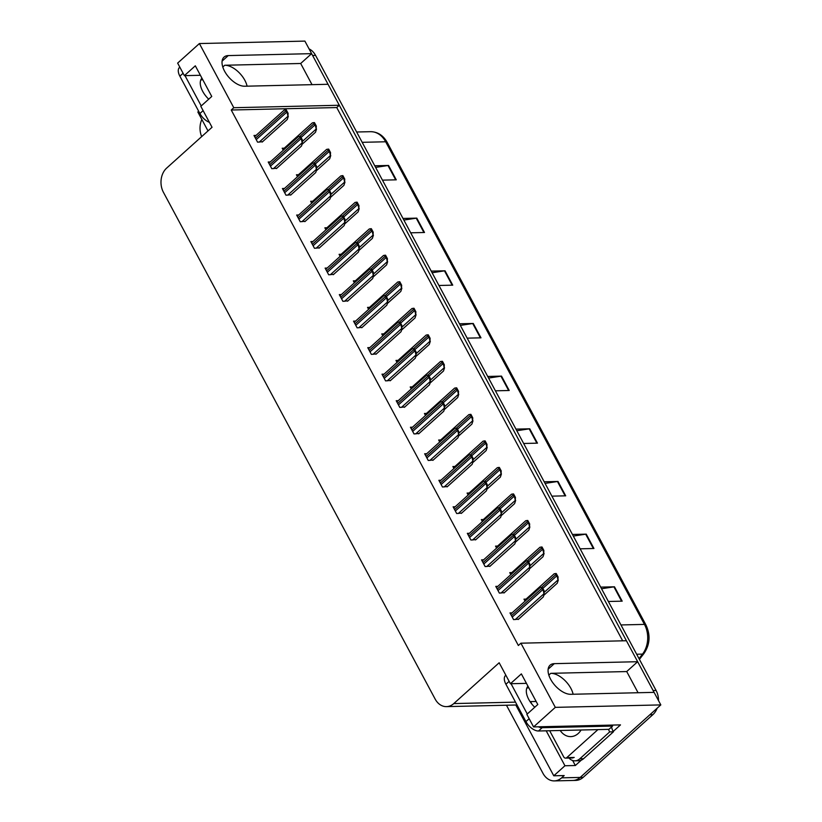 <?xml version="1.0" encoding="UTF-8"?>
<svg xmlns="http://www.w3.org/2000/svg" width="822" height="822" viewBox="0 0 822 822"><rect width="100%" height="100%" fill="white"/><g stroke="black" fill="none" stroke-linecap="round" stroke-linejoin="round"><path stroke-width="1.23" d="M638.067 692.73L626.713 671.553L550.781 673.331A18.577 9.926 -132 0 1 570.889 688.374A18.577 9.926 -132 0 1 573.119 694.241M247.083 86.176A18.577 9.926 48 0 0 244.843 80.299A18.577 9.926 48 0 0 224.745 65.257L222.793 67.003M228.259 55.588A18.577 9.926 48 0 0 224.046 57.098A18.577 9.926 48 0 0 226.605 74.442A18.577 9.926 48 0 0 244.689 86.228L328.05 84.286L339.291 105.257L233.787 107.713L199.386 43.556L304.89 41.1L311.62 53.646L228.259 55.588L222.104 61.116M581.288 760.165L575.338 765.518L572.646 760.494M199.386 43.556L177.644 63.109L184.375 75.655L195.317 65.811L211.747 96.462L200.804 106.305L212.045 127.276L166.661 168.089A17.416 13.378 -91.3 0 0 163.424 192.297L435.146 699.06A17.416 13.378 -91.3 0 0 446.49 706.622A17.416 13.378 -91.3 0 0 453.785 703.581L499.17 662.758L510.411 683.729L521.364 673.886L537.793 704.526L526.851 714.369L533.57 726.915L620.497 724.891L613.222 731.436M531.896 704.146L530.539 701.598L536.149 701.464M515.815 705.009L553.771 775.793L564.94 765.755L546.198 730.809M564.94 765.755L575.338 765.518M198.677 111.247L197.845 111.998L207.997 130.914M201.667 136.606A17.416 13.378 88.7 0 1 201.842 119.447M553.771 775.793L564.18 775.557L561.621 777.848A17.416 13.378 88.7 0 1 554.326 780.9A17.416 13.378 88.7 0 1 542.972 773.338L506.455 705.225M657.148 708.204A17.416 13.378 88.7 0 1 652.843 714.678L649.873 714.75L580.198 777.417A17.416 13.378 88.7 0 1 572.903 780.468A17.416 13.378 88.7 0 0 580.198 777.417L660.816 704.906L555.312 707.362L520.912 643.194L626.415 640.739L637.656 661.71L554.295 663.652A18.577 9.926 48 0 0 550.093 665.162A18.577 9.926 48 0 0 552.651 682.517A18.577 9.926 48 0 0 570.725 694.302L654.096 692.36L660.816 704.906M533.57 726.915L555.312 707.362M312.021 84.656L300.677 63.489L311.62 53.646M622.675 640.831L336.743 107.559L339.291 105.257M626.713 671.553L637.656 661.71M510.411 683.729L526.44 683.359M184.375 75.655L200.393 75.285M336.743 107.559L231.239 110.014L518.363 645.496L520.912 643.194M231.239 110.014L233.787 107.713M384.028 374.144L381.994 374.195L385.58 380.894L390.594 380.422M398.259 400.674L396.214 400.715L399.811 407.424L404.825 406.952M412.48 427.193L410.435 427.245L414.031 433.944L419.045 433.471M426.7 453.723L424.655 453.765L428.252 460.474L433.266 460.001M455.141 506.773L453.107 506.814L456.693 513.524L461.707 513.051M440.921 480.243L438.876 480.295L442.472 486.994L447.487 486.532M497.813 586.343L495.769 586.394L499.365 593.094L504.379 592.631M483.593 559.823L481.548 559.874L485.144 566.574L490.159 566.101M469.372 533.293L467.328 533.344L470.924 540.044L475.938 539.581M369.808 347.624L367.763 347.665L371.359 354.374L376.373 353.902M355.587 321.094L353.542 321.145L357.138 327.844L362.153 327.372M341.366 294.574L339.322 294.615L342.918 301.325L347.932 300.852M327.146 268.044L325.101 268.095L328.697 274.795L333.711 274.322M312.915 241.524L310.88 241.565L314.466 248.275L319.481 247.802M298.694 214.994L296.65 215.045L300.246 221.745L305.26 221.272M284.474 188.464L282.429 188.515L286.025 195.215L291.039 194.752M270.253 161.944L268.208 161.996L271.805 168.695L276.819 168.222M256.032 135.414L253.988 135.466L257.584 142.165L262.598 141.703M512.034 612.873L509.989 612.924L513.586 619.624L518.6 619.151M483.357 519.545L481.312 519.586L482.391 521.59M497.577 546.065L495.543 546.116L496.611 548.11M511.808 572.595L509.763 572.646L510.832 574.64M469.136 493.015L467.091 493.066L468.16 495.06M454.915 466.495L452.871 466.536L453.939 468.54M440.695 439.965L438.65 440.017L439.719 442.01M426.464 413.445L424.429 413.487L425.498 415.49M412.243 386.915L410.199 386.967L411.277 388.96M398.023 360.396L395.978 360.437L397.047 362.44M383.802 333.866L381.757 333.917L382.826 335.91M369.581 307.346L367.537 307.387L368.605 309.391M355.351 280.816L353.316 280.867L354.385 282.86M341.13 254.286L339.085 254.337L340.164 256.33M326.909 227.766L324.865 227.817L325.933 229.811M312.689 201.236L310.644 201.287L311.713 203.281M298.458 174.716L296.423 174.767L297.492 176.761M284.237 148.186L282.203 148.237L283.271 150.231M526.029 599.115L523.984 599.166L525.053 601.159M300.677 63.489L224.745 65.257M311.528 53.728A17.416 13.378 88.7 0 1 312.596 55.464L653.12 690.542A17.416 13.378 88.7 0 1 653.973 692.36M652.843 714.678L583.168 777.355A17.416 13.378 88.7 0 1 575.873 780.397L554.326 780.9M309.062 48.888A17.416 13.378 88.7 0 1 315.566 55.393L656.09 690.47A17.416 13.378 88.7 0 1 658.525 700.632M544.195 481.784L558.004 481.466L565.7 495.83L551.891 496.149M572.431 534.454L586.24 534.136L593.946 548.5L580.137 548.819M600.677 587.124L614.476 586.805L622.182 601.159L608.372 601.488M459.477 323.786L473.277 323.467L480.983 337.832L467.173 338.15M431.231 271.116L445.041 270.798L452.737 285.162L438.938 285.481M402.996 218.447L416.795 218.128L424.501 232.492L410.692 232.811M374.75 165.787L388.559 165.458L396.266 179.823L382.456 180.141M515.959 429.115L529.758 428.796L537.465 443.161L523.655 443.479M487.713 376.455L501.523 376.127L509.219 390.491L495.419 390.82M488.587 378.069L500.958 376.178A4.644 1.634 -28.2 0 1 501.523 376.127M516.822 430.738L529.204 428.848A4.644 1.634 -28.2 0 1 529.758 428.796M375.623 167.4L387.994 165.51A4.644 1.634 -28.2 0 1 388.559 165.458M403.859 220.07L416.24 218.179A4.644 1.634 -28.2 0 1 416.795 218.128M432.105 272.74L444.476 270.849A4.644 1.634 -28.2 0 1 445.041 270.798M460.341 325.399L472.722 323.519A4.644 1.634 -28.2 0 1 473.277 323.467M601.54 588.737L613.921 586.857A4.644 1.634 -28.2 0 1 614.476 586.805M573.304 536.078L585.675 534.187A4.644 1.634 -28.2 0 1 586.24 534.136M545.058 483.408L557.439 481.517A4.644 1.634 -28.2 0 1 558.004 481.466M555.487 573.54L556.247 573.53L558.097 576.982L557.943 579.983L557.347 577.003A2.898 1.552 48 0 1 556.628 575.996L555.857 574.557A2.898 1.552 48 0 1 555.487 573.54L554.614 573.766M543.815 595.303L557.275 583.199L558.323 579.983M558.097 576.982L557.347 577.003M541.503 587.298L542.253 587.278L544.113 590.741L543.959 593.741L543.363 590.761A2.898 1.552 48 0 1 542.643 589.754L541.873 588.316A2.898 1.552 48 0 1 541.503 587.298L540.619 587.514M518.199 619.521L543.28 596.957L544.328 593.731M544.113 590.741L543.363 590.761M541.266 547.02L542.027 547L543.876 550.463L543.722 553.463L543.126 550.483A2.898 1.552 48 0 1 542.407 549.466L541.636 548.038A2.898 1.552 48 0 1 541.266 547.02L540.383 547.236M529.594 568.773L543.044 556.679L544.092 553.453M543.876 550.463L543.126 550.483M527.046 520.49L527.796 520.48L529.656 523.933L529.502 526.933L528.906 523.953A2.898 1.552 48 0 1 528.186 522.946L527.416 521.508A2.898 1.552 48 0 1 527.046 520.49L526.162 520.716M515.373 542.253L528.823 530.149L529.871 526.933M529.656 523.933L528.906 523.953M512.825 493.971L513.575 493.95L515.435 497.413L515.281 500.413L514.675 497.433A2.898 1.552 48 0 1 513.966 496.416L513.195 494.988A2.898 1.552 48 0 1 512.825 493.971L511.942 494.186M501.153 515.723L514.603 503.629L515.651 500.403M515.435 497.413L514.675 497.433M527.282 560.768L528.032 560.758L529.892 564.211L529.738 567.221L529.132 564.231A2.898 1.552 48 0 1 528.423 563.224L527.652 561.786A2.898 1.552 48 0 1 527.282 560.768L526.399 560.994M503.978 592.991L529.06 570.427L530.108 567.211M529.892 564.211L529.132 564.231M513.062 534.249L513.812 534.228L515.661 537.691L515.517 540.691L514.911 537.711A2.898 1.552 48 0 1 514.192 536.704L513.421 535.266A2.898 1.552 48 0 1 513.062 534.249L512.178 534.464M489.758 566.461L514.839 543.907L515.887 540.681M515.661 537.691L514.911 537.711M498.831 507.719L499.591 507.708L501.441 511.161L501.286 514.161L500.69 511.181A2.898 1.552 48 0 1 499.971 510.174L499.201 508.736A2.898 1.552 48 0 1 498.831 507.719L497.957 507.945M475.527 539.941L500.619 517.377L501.656 514.161M501.441 511.161L500.69 511.181M484.61 481.199L485.36 481.178L487.22 484.641L487.066 487.641L486.47 484.661A2.898 1.552 48 0 1 485.751 483.644L484.98 482.216A2.898 1.552 48 0 1 484.61 481.199L483.726 481.415M461.306 513.411L486.388 490.857L487.436 487.631M487.22 484.641L486.47 484.661M200.774 80.011A17.704 9.463 -132 0 1 202.798 79.765M201.935 78.172A17.704 9.463 48 0 0 202.705 91.355A17.704 9.463 48 0 0 208.716 99.185M179.802 67.127L179.535 67.373A11.611 6.206 48 0 0 179.864 76.169L199.89 113.518A11.611 6.206 48 0 0 209.394 122.324M184.991 75.645L201.226 105.925M526.82 688.086A17.704 9.463 -132 0 1 528.844 687.829M527.981 686.236A17.704 9.463 48 0 0 528.752 699.419A17.704 9.463 48 0 0 534.762 707.249M505.838 675.201L505.571 675.437A11.611 6.206 48 0 0 505.91 684.243L525.936 721.593A11.611 6.206 48 0 0 538.502 730.994L608.938 729.35L612.585 726.073A11.611 6.206 -132 0 1 612.092 725.086M511.037 683.709L527.272 713.989M538.338 726.802A11.611 6.206 48 0 0 542.15 727.706L612.585 726.073M583.538 758.716L579.818 758.798A11.611 8.919 88.7 0 1 574.958 760.833L578.667 760.74A11.611 8.919 -91.3 0 0 583.538 758.716L613.448 731.806A11.611 8.919 88.7 0 1 611.599 726.956M574.958 760.833A11.611 8.919 88.7 0 1 568.968 758.048M613.448 731.806L609.729 731.888A11.611 8.919 88.7 0 1 608.506 729.361M579.818 758.798L609.729 731.888M581.082 729.998A17.704 13.604 88.7 0 1 578.205 733.512A17.704 13.604 88.7 0 1 570.787 736.615A17.704 13.604 88.7 0 1 560.193 730.491M597.933 729.607L566.79 757.617A2.898 2.23 88.7 0 1 565.577 758.12A2.898 2.23 88.7 0 1 563.687 756.867L549.671 730.727M498.605 467.441L499.355 467.43L501.215 470.883L501.06 473.883L500.454 470.903A2.898 1.552 48 0 1 499.735 469.896L498.964 468.458A2.898 1.552 48 0 1 498.605 467.441L497.721 467.667M486.932 489.203L500.382 477.099L501.43 473.883M501.215 470.883L500.454 470.903M484.374 440.921L485.134 440.9L486.984 444.363L486.83 447.363L486.234 444.373A2.898 1.552 48 0 1 485.514 443.366L484.744 441.938A2.898 1.552 48 0 1 484.374 440.921L483.5 441.137M472.701 462.673L486.162 450.569L487.21 447.353M486.984 444.363L486.234 444.373M470.153 414.391L470.914 414.37L472.763 417.833L472.609 420.833L472.013 417.853A2.898 1.552 48 0 1 471.294 416.846L470.523 415.408A2.898 1.552 48 0 1 470.153 414.391L469.27 414.617M458.481 436.153L471.931 424.049L472.979 420.823M472.763 417.833L472.013 417.853M470.39 454.669L471.14 454.658L472.999 458.111L472.845 461.111L472.239 458.131A2.898 1.552 48 0 1 471.53 457.124L470.759 455.686A2.898 1.552 48 0 1 470.39 454.669L469.506 454.895M447.086 486.891L472.167 464.327L473.215 461.111M472.999 458.111L472.239 458.131M456.169 428.149L456.919 428.128L458.779 431.591L458.625 434.591L458.018 431.601A2.898 1.552 48 0 1 457.309 430.594L456.539 429.166A2.898 1.552 48 0 1 456.169 428.149L455.285 428.365M432.865 460.361L457.946 437.797L458.995 434.581M458.779 431.591L458.018 431.601M441.948 401.619L442.698 401.609L444.548 405.061L444.404 408.061L443.798 405.082A2.898 1.552 48 0 1 443.079 404.075L442.308 402.636A2.898 1.552 48 0 1 441.948 401.619L441.065 401.845M418.645 433.841L443.726 411.277L444.774 408.051M444.548 405.061L443.798 405.082M455.933 387.871L456.683 387.85L458.542 391.313L458.388 394.313L457.792 391.323A2.898 1.552 48 0 1 457.073 390.316L456.302 388.878A2.898 1.552 48 0 1 455.933 387.871L455.049 388.087M444.26 409.623L457.71 397.519L458.758 394.303M458.542 391.313L457.792 391.323M441.712 361.341L442.462 361.32L444.322 364.783L444.168 367.783L443.561 364.804A2.898 1.552 48 0 1 442.853 363.797L442.082 362.358A2.898 1.552 48 0 1 441.712 361.341L440.828 361.557M430.04 383.093L443.49 370.999L444.538 367.773M444.322 364.783L443.561 364.804M427.491 334.821L428.241 334.801L430.101 338.263L429.947 341.264L429.341 338.274A2.898 1.552 48 0 1 428.622 337.267L427.851 335.828A2.898 1.552 48 0 1 427.491 334.821L426.608 335.037M415.819 356.573L429.269 344.469L430.317 341.253M430.101 338.263L429.341 338.274M413.261 308.291L414.021 308.271L415.87 311.733L415.716 314.734L415.12 311.754A2.898 1.552 48 0 1 414.401 310.747L413.63 309.308A2.898 1.552 48 0 1 413.261 308.291L412.387 308.507M401.588 330.043L415.048 317.95L416.086 314.723M415.87 311.733L415.12 311.754M399.04 281.771L399.8 281.751L401.65 285.213L401.496 288.214L400.9 285.224A2.898 1.552 48 0 1 400.18 284.217L399.41 282.778A2.898 1.552 48 0 1 399.04 281.771L398.156 281.987M387.368 303.524L400.817 291.42L401.866 288.203M401.65 285.213L400.9 285.224M427.717 375.099L428.478 375.079L430.327 378.541L430.173 381.542L429.577 378.552A2.898 1.552 48 0 1 428.858 377.545L428.087 376.116A2.898 1.552 48 0 1 427.717 375.099L426.844 375.315M404.414 407.311L429.505 384.747L430.543 381.531M430.327 378.541L429.577 378.552M413.497 348.569L414.247 348.549L416.107 352.011L415.953 355.012L415.357 352.032A2.898 1.552 48 0 1 414.637 351.025L413.867 349.586A2.898 1.552 48 0 1 413.497 348.569L412.613 348.785M390.193 380.792L415.274 358.228L416.322 355.001M416.107 352.011L415.357 352.032M399.276 322.049L400.026 322.029L401.886 325.491L401.732 328.492L401.126 325.502A2.898 1.552 48 0 1 400.417 324.495L399.646 323.056A2.898 1.552 48 0 1 399.276 322.049L398.393 322.265M375.973 354.261L401.054 331.698L402.102 328.481M401.886 325.491L401.126 325.502M385.056 295.519L385.806 295.499L387.665 298.961L387.511 301.962L386.905 298.982A2.898 1.552 48 0 1 386.196 297.975L385.426 296.537A2.898 1.552 48 0 1 385.056 295.519L384.172 295.735M361.752 327.742L386.833 305.178L387.881 301.951M387.665 298.961L386.905 298.982M370.825 269L371.585 268.979L373.435 272.442L373.28 275.442L372.685 272.452A2.898 1.552 48 0 1 371.965 271.445L371.195 270.006A2.898 1.552 48 0 1 370.825 269L369.951 269.215M347.531 301.212L372.613 278.648L373.661 275.432M373.435 272.442L372.685 272.452M384.819 255.241L385.569 255.221L387.429 258.683L387.275 261.684L386.679 258.704A2.898 1.552 48 0 1 385.96 257.697L385.189 256.259A2.898 1.552 48 0 1 384.819 255.241L383.936 255.457M373.147 276.993L386.597 264.9L387.645 261.673M387.429 258.683L386.679 258.704M370.599 228.711L371.349 228.701L373.209 232.153L373.054 235.164L372.448 232.174A2.898 1.552 48 0 1 371.739 231.167L370.969 229.728A2.898 1.552 48 0 1 370.599 228.711L369.715 228.937M358.926 250.474L372.376 238.37L373.424 235.154M373.209 232.153L372.448 232.174M356.378 202.191L357.128 202.171L358.978 205.634L358.834 208.634L358.228 205.654A2.898 1.552 48 0 1 357.508 204.647L356.738 203.209A2.898 1.552 48 0 1 356.378 202.191L355.494 202.407M344.706 223.944L358.156 211.85L359.204 208.624M358.978 205.634L358.228 205.654M342.147 175.661L342.908 175.651L344.757 179.104L344.603 182.104L344.007 179.124A2.898 1.552 48 0 1 343.288 178.117L342.517 176.679A2.898 1.552 48 0 1 342.147 175.661L341.274 175.887M330.475 197.424L343.935 185.32L344.973 182.104M344.757 179.104L344.007 179.124M327.927 149.142L328.687 149.121L330.536 152.584L330.382 155.584L329.786 152.604A2.898 1.552 48 0 1 329.067 151.597L328.297 150.159A2.898 1.552 48 0 1 327.927 149.142L327.043 149.357M316.254 170.894L329.704 158.8L330.752 155.574M330.536 152.584L329.786 152.604M313.706 122.612L314.456 122.601L316.316 126.054L316.162 129.054L315.566 126.074A2.898 1.552 48 0 1 314.847 125.067L314.076 123.629A2.898 1.552 48 0 1 313.706 122.612L312.822 122.838M302.034 144.374L315.484 132.27L316.532 129.054M316.316 126.054L315.566 126.074M356.604 242.469L357.365 242.449L359.214 245.912L359.06 248.912L358.464 245.932A2.898 1.552 48 0 1 357.745 244.925L356.974 243.487A2.898 1.552 48 0 1 356.604 242.469L355.721 242.685M333.3 274.692L358.382 252.128L359.43 248.902M359.214 245.912L358.464 245.932M342.384 215.939L343.134 215.929L344.993 219.392L344.839 222.392L344.243 219.402A2.898 1.552 48 0 1 343.524 218.395L342.753 216.957A2.898 1.552 48 0 1 342.384 215.939L341.5 216.165M319.08 248.162L344.161 225.598L345.209 222.382M344.993 219.392L344.243 219.402M328.163 189.42L328.913 189.399L330.773 192.862L330.619 195.862L330.012 192.882A2.898 1.552 48 0 1 329.303 191.875L328.533 190.437A2.898 1.552 48 0 1 328.163 189.42L327.279 189.635M304.859 221.642L329.941 199.078L330.989 195.852M330.773 192.862L330.012 192.882M313.942 162.89L314.692 162.879L316.552 166.332L316.398 169.342L315.792 166.352A2.898 1.552 48 0 1 315.073 165.345L314.312 163.907A2.898 1.552 48 0 1 313.942 162.89L313.059 163.116M290.639 195.112L315.72 172.548L316.768 169.332M316.552 166.332L315.792 166.352M299.711 136.37L300.472 136.349L302.321 139.812L302.167 142.812L301.571 139.832A2.898 1.552 48 0 1 300.852 138.826L300.081 137.387A2.898 1.552 48 0 1 299.711 136.37L298.838 136.586M276.408 168.582L301.499 146.028L302.547 142.802M302.321 139.812L301.571 139.832M285.491 109.84L286.251 109.829L288.101 113.282L287.947 116.282L287.351 113.302A2.898 1.552 48 0 1 286.631 112.295L285.861 110.857A2.898 1.552 48 0 1 285.491 109.84L284.607 110.066M262.187 142.062L287.268 119.498L288.317 116.282M288.101 113.282L287.351 113.302M561.621 777.848L583.168 777.355M453.785 703.581L515.507 702.142M548.14 669.19L554.295 663.652M550.781 673.331L548.839 675.078M362.173 142.319L385.672 141.774A5.805 2.045 -28.2 0 1 387.141 142.309L645.928 624.936A5.805 2.045 151.8 0 0 644.458 624.401L385.672 141.774A23.222 17.837 -91.3 0 0 370.547 131.684C377.647 131.797 383.186 135.342 387.141 142.309M645.928 624.936C650.644 635.067 649.986 644.602 643.945 653.521A5.805 2.702 -142.2 0 1 642.516 654.107A23.222 17.837 -91.3 0 0 644.458 624.401L620.959 624.946M639.013 658.628L642.516 654.107L636.67 654.24M315.566 55.393L312.596 55.464M656.09 690.47L653.12 690.542M508.643 390.512L500.958 376.178M480.397 337.842L472.722 323.519M452.162 285.172L444.476 270.849M423.916 232.503L416.24 218.179M395.68 179.843L387.994 165.51M536.879 443.171L529.204 428.848M565.125 495.841L557.439 481.517M593.361 548.51L585.675 534.187M621.596 601.18L613.921 586.857M544.226 592.333L557.943 579.983M542.849 588.388L556.628 575.996M541.708 587.288L555.857 574.557M515.23 619.583L543.959 593.741M512.24 617.096L542.643 589.754M511.469 615.668L541.873 588.316M530.005 565.803L543.722 553.463M528.628 561.868L542.407 549.466M527.477 560.768L541.636 548.038M515.784 539.283L529.502 526.933M514.408 535.338L528.186 522.946M513.257 534.238L527.416 521.508M501.554 512.753L515.281 500.413M500.187 508.818L513.966 496.416M499.036 507.719L513.195 494.988M501.009 593.063L529.738 567.221M498.009 590.576L528.423 563.224M497.238 589.138L527.652 561.786M486.778 566.533L515.517 540.691M483.788 564.046L514.192 536.704M483.017 562.618L513.421 535.266M472.558 540.013L501.286 514.161M469.568 537.526L499.971 510.174M468.797 536.088L499.201 508.736M458.337 513.483L487.066 487.641M455.347 510.996L485.751 483.644M454.576 509.558L484.98 482.216M183.09 73.271L179.864 76.169M199.89 113.518L203.116 110.621M509.137 681.346L505.91 684.243M525.936 721.593L529.163 718.685M538.502 730.994L542.15 727.706M566.79 757.617L574.229 757.442M487.333 486.234L501.06 473.883M485.956 482.288L499.735 469.896M484.816 481.189L498.964 468.458M473.112 459.704L486.83 447.363M471.736 455.768L485.514 443.366M470.595 454.669L484.744 441.938M458.892 433.173L472.609 420.833M457.515 429.238L471.294 416.846M456.364 428.139L470.523 415.408M444.116 486.963L472.845 461.111M441.126 484.477L471.53 457.124M440.356 483.038L470.759 455.686M429.896 460.433L458.625 434.591M426.895 457.946L457.309 430.594M426.125 456.508L456.539 429.166M415.665 433.913L444.404 408.061M412.675 431.427L443.079 404.075M411.904 429.988L442.308 402.636M444.671 406.654L458.388 394.313M443.294 402.718L457.073 390.316M442.144 401.619L456.302 388.878M430.44 380.124L444.168 367.783M429.074 376.188L442.853 363.797M427.923 375.089L442.082 362.358M416.22 353.604L429.947 341.264M414.843 349.658L428.622 337.267M413.702 348.569L427.851 335.828M401.999 327.074L415.716 314.734M400.622 323.138L414.401 310.747M399.482 322.039L413.63 309.308M387.779 300.554L401.496 288.214M386.402 296.608L400.18 284.217M385.251 295.519L399.41 282.778M401.444 407.383L430.173 381.542M398.454 404.897L428.858 377.545M397.684 403.458L428.087 376.116M387.224 380.853L415.953 355.012M384.234 378.377L414.637 351.025M383.463 376.938L413.867 349.586M373.003 354.333L401.732 328.492M370.013 351.847L400.417 324.495M369.242 350.408L399.646 323.056M358.772 327.803L387.511 301.962M355.782 325.327L386.196 297.975M355.012 323.889L385.426 296.537M344.552 301.284L373.28 275.442M341.562 298.797L371.965 271.445M340.791 297.358L371.195 270.006M373.558 274.024L387.275 261.684M372.181 270.089L385.96 257.697M371.03 268.989L385.189 256.259M359.327 247.504L373.054 235.164M357.96 243.559L371.739 231.167M356.81 242.469L370.969 229.728M345.106 220.974L358.834 208.634M343.73 217.039L357.508 204.647M342.589 215.939L356.738 203.209M330.886 194.454L344.603 182.104M329.509 190.509L343.288 178.117M328.368 189.409L342.517 176.679M316.665 167.924L330.382 155.584M315.288 163.989L329.067 151.597M314.138 162.89L328.297 150.159M302.445 141.405L316.162 129.054M301.068 137.459L314.847 125.067M299.917 136.36L314.076 123.629M330.331 274.753L359.06 248.912M327.341 272.267L357.745 244.925M326.57 270.839L356.974 243.487M316.11 248.234L344.839 222.392M313.12 245.747L343.524 218.395M312.35 244.309L342.753 216.957M301.89 221.704L330.619 195.862M298.9 219.217L329.303 191.875M298.129 217.789L328.533 190.437M287.659 195.184L316.398 169.342M284.669 192.697L315.073 165.345M283.898 191.259L314.312 163.907M273.438 168.654L302.167 142.812M270.448 166.167L300.852 138.826M269.678 164.739L300.081 137.387M259.218 142.134L287.947 116.282M256.228 139.648L286.631 112.295M255.457 138.209L285.861 110.857M446.49 706.622L517.028 704.978M643.945 653.521L639.413 659.367M370.547 131.684L356.645 132.003M524.631 600.379L554.244 573.735M510.647 614.126L540.249 587.494M510.411 573.848L540.013 547.216M496.19 547.318L525.792 520.686M481.959 520.799L511.572 494.166M496.416 587.607L526.029 560.974M482.195 561.077L511.808 534.444M467.975 534.557L497.587 507.914M453.754 508.027L483.357 481.394M565.577 758.12L573.006 757.946M467.739 494.269L497.351 467.636M453.518 467.749L483.131 441.116M439.297 441.219L468.9 414.586M439.523 481.497L469.136 454.864M425.303 454.977L454.915 428.344M411.082 428.447L440.695 401.814M425.077 414.699L454.679 388.066M410.846 388.169L440.458 361.536M396.625 361.649L426.238 335.016M382.405 335.119L412.017 308.486M368.184 308.599L397.786 281.967M396.862 401.927L426.474 375.294M382.641 375.397L412.243 348.764M368.41 348.877L398.023 322.245M354.19 322.347L383.802 295.715M339.969 295.828L369.581 269.195M353.963 282.069L383.566 255.437M339.733 255.55L369.345 228.917M325.512 229.019L355.125 202.387M311.291 202.5L340.904 175.867M297.071 175.97L326.673 149.337M282.85 149.44L312.452 122.807M325.748 269.297L355.351 242.665M311.528 242.778L341.13 216.145M297.297 216.248L326.909 189.615M283.076 189.728L312.689 163.095M268.856 163.198L298.468 136.565M254.635 136.678L284.237 110.035"/></g></svg>
